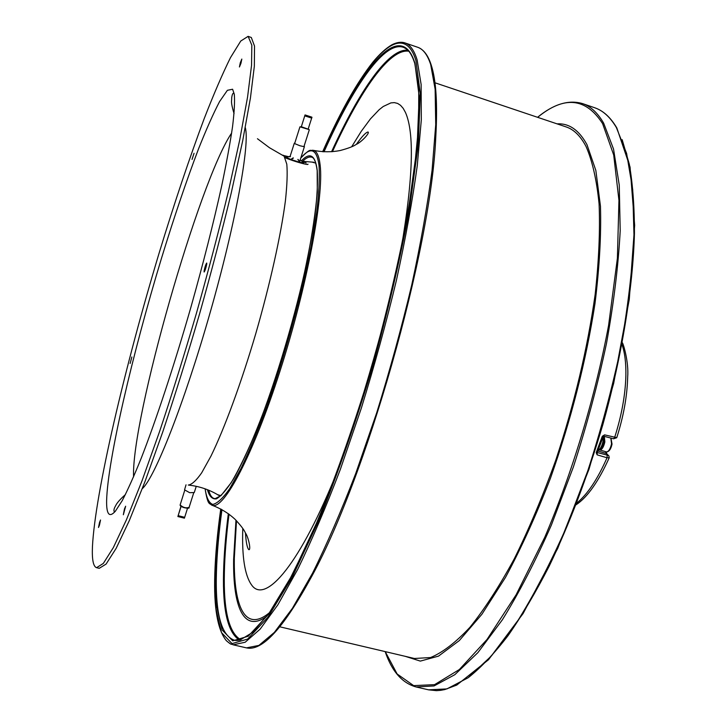 <?xml version="1.0" encoding="UTF-8"?>
<svg xmlns="http://www.w3.org/2000/svg" width="727" height="727" viewBox="0 0 727 727"><rect width="100%" height="100%" fill="white"/><g stroke="black" fill="none" stroke-linecap="round" stroke-linejoin="round"><path stroke-width="1.09" d="M279.777 626.801L414.426 658.489L430.566 657.544C442.643 652.537 455.765 642.45 469.951 627.283C484.546 609.162 499.331 586.326 514.307 558.763C529.092 528.811 542.942 495.859 555.864 459.9C574.439 403.521 587.525 348.424 595.131 294.626C598.857 260.811 600.184 230.613 599.093 204.033C596.713 180.032 592.341 160.803 585.989 146.345C580.464 135.931 573.821 129.442 566.06 126.889L434.955 82.778M603.256 436.745L603.074 441.089C602.047 445.924 600.42 449.068 598.185 450.504M602.701 442.779L604.092 442.907L600.248 449.386L599.566 449.413M602.956 441.689L604.319 441.816L602.874 442.089M597.249 452.403L603.365 436.427L604.319 441.816M603.128 442.816L603.174 442.361M605.473 451.658L606.336 453.512L608.853 455.838L609.226 457.746L607.027 457.765L597.14 454.848L596.185 452.667L597.312 452.621L597.14 454.848M603.265 436.3L604.6 434.864L602.319 436.245L596.185 452.667M604.6 434.864L616.76 437.663C623.521 416.407 627.156 396.342 627.665 377.431M597.34 452.557L608.135 455.356M603.374 436.4L602.319 436.245M603.628 436.2L613.552 438.772L603.701 436.191M257.449 138.73L269.463 147.717L284.112 156.187L286.801 164.202C287.574 172.962 287.101 185.212 285.393 200.961C280.94 235.048 270.08 284.103 255.713 333.829C241.091 383.374 224.525 428.312 210.957 456.12L201.67 472.841C196.226 480.592 191.764 484.664 188.293 485.054M312.456 162.23L315.8 163.112M217.627 494.687L220.935 495.696M142.292 488.653C154.66 478.021 184.385 403.003 210.085 312.783C235.848 222.571 250.17 143.164 245.272 127.607M248.125 36.35L251.315 37.504L254.523 46.065L254.341 66.193L250.433 98.009L242.682 140.838L231.241 192.991C221.935 231.604 211.375 271.889 199.58 313.855C187.375 355.621 175.062 395.079 162.648 432.229L145.027 481.492L129.288 520.65L116.166 548.322L106.087 564.079L99.236 568.314L96.573 567.687L103.334 563.425L113.321 547.631L126.371 519.932L142.038 480.738L159.613 431.429C171.999 394.252 184.294 354.776 196.508 312.983C208.313 270.998 218.891 230.686 228.233 192.064L239.728 139.902L247.562 97.082L251.551 65.276L251.824 45.174L248.125 36.35L240.755 41.03L230.486 57.624C222.48 73.836 213.702 94.201 204.169 118.71C189.374 158.304 174.435 202.851 159.349 252.333C125.017 366.117 95.092 492.979 92.438 546.822C91.911 559.636 93.292 566.587 96.573 567.687M234.303 94.219C234.894 101.289 234.312 112.067 232.567 126.543C230.132 143.092 226.515 162.821 221.726 185.721C213.565 222.726 203.287 263.256 190.883 307.303C174.307 364.999 156.278 419.588 141.292 458.046C134.086 475.894 127.725 490.098 122.218 500.658L115.357 511.226C109.277 517.997 106.36 514.425 106.624 500.503C107.678 460.009 132.55 353.595 161.449 258.403C174.116 217.091 186.503 180.514 198.616 148.662C206.359 129.197 213.356 113.485 219.599 101.526L227.387 90.312L232.595 89.239L234.303 94.219L233.585 93.229C232.74 93.138 232.104 94.71 231.686 97.954C231.922 101.471 230.223 100.699 234.058 113.666M99.544 522.368L98.499 527.475L99.472 525.121L100.517 520.005L99.544 522.368M131.869 356.975L130.115 363.482L131.869 356.975M194.036 153.306L192.055 159.413L194.036 153.306M240.946 63.313L241.818 59.069L240.301 62.74L239.428 66.984L240.946 63.313M124.462 508.955L123.345 514.752L125.644 506.219L124.462 508.955M204.114 270.862L204.123 272.016C205.023 270.844 205.886 268.227 206.741 264.165L206.722 263.029C205.832 264.201 204.959 266.818 204.114 270.862M133.577 476.839C131.16 419.397 199.28 180.569 231.64 133.05M196.245 486.318L194.263 492.552L189.656 492.688L184.549 489.844L186.03 484.818M294.962 142.556L294.208 143.428L299.915 145.745L304.368 146.745L304.259 145.636M290.018 156.668L294.253 143.373M307.948 164.157C309.093 165.692 292.936 161.121 285.039 157.659M306.212 163.002L301.623 161.021M288.237 156.605L283.376 155.46M290.055 156.55L285.856 156.678M303.595 162.566L300.178 159.895L303.841 162.775L300.069 162.385L290.755 159.431L285.384 156.95L290.455 156.687M298.125 159.495L300.333 162.448M300.06 162.385L297.852 159.422M293.426 158.023L291.082 159.549M290.764 159.431L293.117 157.913M285.611 156.896L290.418 156.641M180.987 506.228L177.888 516.543L184.413 518.169L187.53 508.218M184.413 518.169L177.888 516.543L181.087 506.31M301.278 126.934L305.04 114.93L301.278 126.934M311.719 117.947L308.121 129.197L301.378 127.034M311.747 117.947L304.995 115.766L311.747 117.947L311.965 117.265L305.04 114.939M622.158 139.657L629.337 164.275C632.763 184.04 634.462 207.068 634.453 233.358C632.908 288.301 621.867 356.484 602.792 424.795C587.516 476.476 569.65 523.585 549.203 566.124C535.563 592.669 521.841 615.842 508.046 635.652C494.424 653.328 481.347 667.195 468.824 677.237M616.723 127.761C610.516 117.301 603.156 110.622 594.631 107.732C602.937 110.504 610.18 117.092 616.369 127.516L626.619 153.452L632.708 189.574L633.98 235.121C632.336 269.699 627.928 307.212 620.74 347.67C612.007 389 601.002 430.12 587.716 471.041L565.642 528.938C549.639 564.87 533.182 596.294 516.261 623.212L491.47 655.89L468.088 677.782L446.932 688.905L428.603 689.841L416.126 686.97L434.064 685.934L454.838 674.683L477.875 652.646L502.366 619.795C519.105 592.759 535.436 561.208 551.339 525.158L573.339 467.07C586.625 426.04 597.676 384.81 606.5 343.389C613.806 302.868 618.377 265.3 620.204 230.695L619.259 185.149L613.533 149.062L603.664 123.199C597.676 112.83 590.624 106.296 582.518 103.588C568.596 99.535 553.62 104.106 537.562 117.301M537.635 117.329C564.134 95.555 585.78 97.636 602.574 123.572L613.706 154.996L618.95 200.379L617.396 258.176L608.599 325.369C595.113 397.224 572.467 472.314 544.796 537.217L516.125 594.777L487.035 639.46L459.373 669.522L434.582 684.643L413.654 685.625L397.133 673.984L385.237 651.619M405.212 656.317L420.333 661.107L438.517 656.127L459.273 640.605L481.91 614.26L505.447 577.474C521.259 548.14 536.281 515.016 550.493 478.121C571.131 419.615 585.962 361.464 594.977 303.668C599.475 267.336 601.302 234.866 600.466 206.259L595.84 170.418L586.98 144.673C579.037 130.069 569.068 123.136 557.082 123.872M431.265 65.439C436.127 80.206 437.636 104.134 435.764 137.203C431.138 250.888 365.218 481.974 309.184 580.991C282.612 629.155 261.711 651.447 246.471 647.875L258.912 645.412L274.343 632.417L292.408 608.326L312.565 573.149C326.805 544.441 341.208 511.181 355.776 473.377L376.713 412.763C389.936 370.134 401.613 327.532 411.746 284.957C420.724 243.445 427.503 205.223 432.074 170.291L435.727 124.717L435.137 89.221L430.684 64.485C427.476 54.798 423.169 49.072 417.771 47.3C423.587 49.409 428.039 55.261 431.156 64.857M233.185 644.813C230.35 643.359 232.749 646.085 226.315 640.66C217.546 629.764 213.711 607.572 214.801 574.094C215.419 554.692 217.391 532.991 220.744 508.991C217.418 532.964 215.437 554.628 214.828 573.994L215.855 608.535L221.481 632.599L232.04 643.604L247.643 639.088L267.99 617.15L292.281 577.084L319.071 519.887C337.619 474.077 355.249 423.759 371.97 368.925C387.418 313.446 399.868 260.557 409.301 210.248L418.289 144.4L420.306 93.774L415.899 60.441C401.468 13.722 359.847 67.084 322.661 151.725C340.018 112.494 356.775 82.614 372.933 62.077C379.667 53.962 386.028 48.173 392.017 44.729C396.851 42.293 401.14 41.675 404.875 42.893C410.055 44.592 414.136 50.254 417.116 59.878L421.133 84.523L421.306 119.973L417.28 165.538C412.482 200.498 405.53 238.765 396.406 280.358C386.164 323.024 374.441 365.736 361.228 408.492L340.372 469.297C325.923 507.246 311.683 540.643 297.643 569.477L277.841 604.846L260.175 629.1L245.19 642.241L233.185 644.813L246.471 647.875M323.17 151.752C359.883 68.638 400.741 16.875 414.853 63.131L419.17 96.237L417.134 146.427L408.21 211.63C398.859 261.411 386.537 313.737 371.252 368.607C354.721 422.85 337.283 472.641 318.935 517.987L292.427 574.648L268.372 614.406L248.198 636.243L232.713 640.841L222.217 630.055L216.61 606.291L215.565 572.113C216.146 553.356 218.018 532.4 221.199 509.227M238.047 640.442L234.921 640.396C221.253 636.216 215.101 613.306 216.455 571.676C217.01 553.165 218.845 532.482 221.953 509.636M324.015 151.807C353.431 85.895 384.919 39.612 404.012 47.564L406.702 49.182M228.333 513.671C225.552 535.317 223.961 554.965 223.552 572.612C222.58 610.498 227.942 633.017 239.628 640.16M407.892 50.245C388.454 48.073 359.165 91.184 331.567 151.743M408.783 51.208C389.445 48.327 360.092 91.166 332.421 151.679M229.023 514.18C226.315 535.508 224.761 554.883 224.37 572.303C223.416 610.516 228.923 633.026 240.891 639.815M235.975 520.205L233.621 559.499C232.94 607.127 243.709 633.653 267.109 615.996M236.493 520.741L234.321 558.227C233.64 606.809 245.054 633.09 269.581 612.588M242.791 528.556C241.827 556.482 244.735 575.257 251.533 584.871C265.173 604.973 300.487 564.397 338.346 468.679M401.295 247.998C413.127 178.051 414.526 132.887 405.484 112.503L403.185 108.341L400.55 105.324L397.614 103.425L394.388 102.625L390.908 102.889L383.274 106.469L379.158 109.704L370.452 118.874L361.246 131.333L351.704 146.727M312.419 150.216L313.482 150.371C316.881 151.252 319.098 156.123 320.125 164.984C324.06 195.872 307.021 286.929 279.977 371.143C252.978 455.484 223.816 510.072 212.239 505.301L211.257 504.874M300.742 158.141C310.674 146.327 316.772 148.79 319.035 165.538C319.771 177.161 318.989 192.764 316.699 212.329L311.165 246.071C301.514 295.662 284.92 355.812 266.963 406.139C257.976 430.257 249.325 451.031 241 468.452L229.641 488.726C222.88 498.295 217.246 503.529 212.738 504.438C208.958 502.966 206.423 497.768 205.141 488.844M301.378 160.831C309.993 151.843 315.273 155.024 317.226 170.391C317.899 181.359 317.199 195.945 315.127 214.156C312.237 234.212 308.057 256.622 302.586 281.376C293.281 320.462 282.221 358.693 269.39 396.079C256.758 431.393 244.308 460.018 233.631 478.775C226.897 489.435 221.144 496.132 216.373 498.867C212.248 499.376 209.258 496.314 207.413 489.689M302.596 161.33C306.04 157.923 308.984 156.523 311.447 157.141C314.037 157.332 315.954 161.812 317.181 170.581L317.29 192.019C315.709 210.875 312.365 233.521 307.248 259.957C295.662 315.118 276.414 379.912 257.285 428.421C247.852 451.094 239.165 469.179 231.204 482.683L221.017 495.623L215.183 498.64L214.083 498.477C211.675 497.695 209.903 494.951 208.785 490.243M610.816 438.063L611.543 443.824C610.326 449.041 608.608 451.74 606.4 451.912C609.09 451.758 610.962 449.159 612.025 444.106M599.221 449.749L599.73 450.04C601.92 449.868 603.628 447.16 604.846 441.934L604.355 436.391M599.384 449.577C601.493 449.604 603.165 447.05 604.391 441.898L603.483 436.236M607.163 455.456L607.027 457.765C597.585 479.238 587.489 494.351 576.756 503.093M621.976 344.543C624.802 352.504 626.101 362.864 625.874 375.623C625.356 394.988 621.612 415.599 614.651 437.463L613.588 438.79L616.741 437.727M597.976 451.004L606.336 453.512L608.653 455.629M193.564 493.324L189.12 507.301C186.167 508.464 183.177 507.673 180.142 504.929L180.205 504.602M188.447 507.9L184.104 507.7L180.405 505.465M184.64 517.297L178.115 515.67M184.594 517.515L178.079 515.879L184.603 517.542M184.558 517.76L178.033 516.125M184.467 518.06L177.942 516.434M299.942 126.834L309.193 129.606M294.589 143.719L299.924 126.889L301.341 126.743L309.075 129.488M311.656 118.092L304.913 115.911M311.965 117.265L305.213 115.084M311.928 117.456L305.176 115.275M311.819 117.801L305.067 115.611M616.832 127.943L630.064 167.074L634.662 225.27L629.282 299.36L613.679 383.338L589.015 469.197L557.709 548.44L523.086 613.561L488.508 659.734L456.756 685.079L444.779 689.569L440.535 690.35L436.418 690.65L428.603 689.841M385.165 651.601C391.835 671.285 402.158 683.071 416.126 686.97M594.631 107.732L582.518 103.588M431.265 65.221C436.145 80.124 437.645 104.115 435.764 137.203M404.875 42.893L417.771 47.3M405.221 48.164L404.012 47.564C408.338 49.172 411.936 54.489 414.79 63.503L418.761 88.976L418.625 125.971L413.999 173.635C408.683 210.185 401.104 250.015 391.262 293.117C380.276 337.155 367.844 380.803 353.967 424.05C339.591 465.916 325.024 503.829 310.265 537.798L289.019 580.891L269.581 612.579L252.732 632.317L240.028 640.06L236.266 640.514M205.096 488.826C207.995 506.455 209.558 502.857 212.239 505.301C221.008 508.636 228.587 513.28 234.985 519.232C240.737 525.376 244.19 529.91 245.362 532.846C248.461 537.099 251.088 549.766 248.961 549.703L248.725 549.576C247.135 547.767 246.053 542.269 245.49 533.082M300.787 157.986C311.438 147.281 309.675 151.18 313.482 150.371C322.688 152.161 331.576 152.216 340.145 150.534C348.269 148.344 353.604 146.318 356.148 144.446C361.028 142.465 369.934 133.086 368.098 132.014C365.999 132.196 362.091 136.294 356.375 144.31M610.953 438.099L612.025 444.079M599.202 449.768L606.4 451.912M609.171 457.865C598.475 481.583 587.452 497.223 576.102 504.783M606.273 451.876L606.863 453.802M622.312 342.762C623.012 342.626 628.973 361.892 627.665 377.14M282.93 155.16L283.694 155.514M302.268 161.276L313.728 162.239M188.82 485.109C199.752 486.381 209.721 489.798 218.709 495.341M115.357 511.226L114.23 511.69C113.712 510.508 113.939 508.955 114.93 507.046L116.111 504.82C115.993 505.074 117.474 501.566 125.407 494.578M304.349 146.809L299.651 161.548M189.047 507.519C190.301 509.263 179.787 507.391 180.123 504.983L184.64 490.607M303.886 146.799L309.239 129.979M311.783 117.12L305.04 114.93"/></g></svg>
